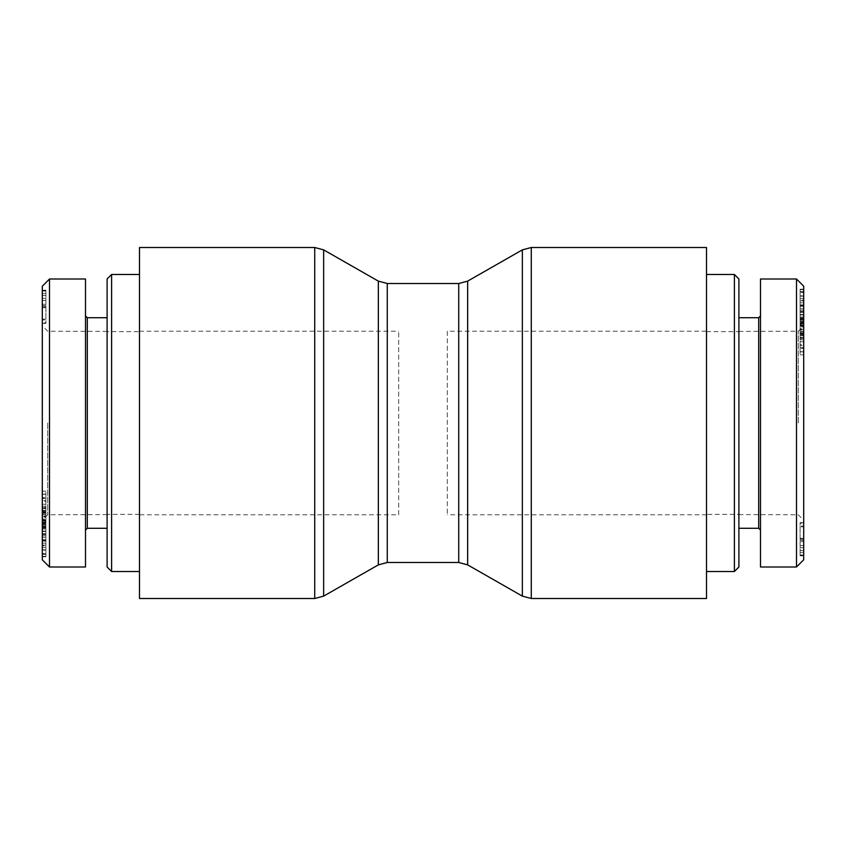 <?xml version="1.0" encoding="UTF-8"?>
<svg xmlns="http://www.w3.org/2000/svg" width="846" height="846" viewBox="0 0 846 846"><rect width="100%" height="100%" fill="white"/><g stroke="black" fill="none" stroke-linecap="round" stroke-linejoin="round"><path stroke-width="0.63" stroke-dasharray="4.23 3.17" d="M139.495 247.497L139.495 598.503M706.505 598.503L706.505 247.497M398.699 514.802L398.699 331.198L398.699 514.802L139.495 514.802L139.495 331.198L139.495 514.802M447.301 331.198L447.301 514.802L447.301 331.198L706.505 331.198L706.505 514.802L706.505 331.198M107.104 331.653L107.104 514.347L107.104 331.653L139.495 331.653L139.495 514.347L139.495 331.653M111.598 274.495L111.598 571.505M107.104 567L107.104 279M139.495 571.505L139.495 274.495L139.495 571.505M107.104 423L107.104 528.295L107.104 423M42.3 319.925L42.3 293.477L45.896 293.477L45.896 319.947L45.896 293.509L42.3 293.509L42.3 319.925L45.896 319.925L42.3 319.947M45.896 319.164L45.896 290.241L45.896 323.161L45.896 319.164L42.3 319.164L42.3 290.241L42.3 319.164M45.896 323.225L42.3 323.161L45.896 323.225M45.896 290.189L42.3 290.241L45.896 290.189M42.3 524.52L42.3 519.032L42.3 524.52L45.896 524.52L45.896 528.094L45.896 519.032L45.896 524.52M42.3 508.509L42.3 545.078L42.3 519.021L45.896 519.032L45.896 526.392L45.896 508.509L45.896 545.078L45.896 519.021L42.3 519.021L42.3 508.509L45.896 508.509M42.3 545.776L42.3 522.638L45.896 522.606L45.896 520.597L45.896 553.379L45.896 540.911L45.896 550.175L42.3 550.175L42.3 545.776L45.896 545.776L45.896 524.097L45.896 547.373L45.896 521.633L45.896 556.774L45.896 524.076L42.3 524.097L42.3 547.373L42.3 521.633L45.896 521.633M42.3 528.094L45.896 528.094M42.3 522.109L45.896 522.109M42.3 547.373L45.896 547.373M42.3 521.633L42.3 556.774L42.3 524.076L45.896 524.076M42.3 510.466L42.3 527.555L42.3 524.594L45.896 524.583L45.896 491.177L45.896 527.555L45.896 524.594L42.3 524.594L42.3 491.177L42.3 512.877L42.3 507.568L42.3 510.466L45.896 510.466M42.3 556.774L45.896 556.774M42.3 556.298L45.896 556.298M42.3 531.034L45.896 531.034M42.3 554.32L45.896 554.32M42.3 553.813L45.896 553.813M42.3 540.975L42.3 524.467L42.3 540.975L45.896 540.975L45.896 524.467L45.896 540.975M42.3 529.014L45.896 529.014M42.3 534.598L45.896 534.598M42.3 524.467L45.896 524.467M42.3 510.381L45.896 510.381M42.3 520.787L45.896 520.787M42.3 526.392L45.896 526.392M42.3 521.041L45.896 521.041M42.3 545.078L45.896 545.078M42.3 543.153L45.896 543.153M42.3 510.286L42.3 516.092L45.896 516.092L45.896 498.611L42.3 498.611L42.3 497.67L45.896 497.67L45.896 511.714L45.896 506.109L42.3 506.109L45.896 506.426L45.896 523.759L45.896 510.286L45.896 516.61L42.3 516.61L42.3 497.67L42.3 500.61L45.896 500.61L45.896 501.35L42.3 501.35L42.3 511.714L45.896 511.714L45.896 510.804L42.3 510.804L42.3 511.714L42.3 506.426L42.3 523.759L42.3 520.808L45.896 520.808L45.896 520.216L42.3 520.216L42.3 510.286L45.896 510.286M45.896 498.611L45.896 497.67L45.896 498.611M42.3 520.808L42.3 520.216L42.3 520.808M42.3 523.759L45.896 523.759L45.896 522.934L42.3 522.934L42.3 523.759M42.3 500.61L42.3 501.35L42.3 500.61M42.3 531.531L45.896 531.531L45.896 522.638L42.3 522.638L42.3 520.597L42.3 553.379L42.3 540.911L45.896 540.911M42.3 533.583L45.896 533.583M42.3 525.662L45.896 525.662L45.896 531.531M42.3 524.097L45.896 524.435L45.896 525.662M42.3 540.911L42.3 549.784L45.896 549.784L45.896 545.776M42.3 541.112L45.896 541.112M45.896 553.887L42.3 553.379L45.896 553.887M45.896 520.142L42.3 520.597L45.896 520.142M42.3 534.355L45.896 534.355M42.3 537.316L45.896 537.316M42.3 523.505L42.3 507.78L42.3 523.505L45.896 523.505L45.896 507.78L45.896 523.505M42.3 507.78L45.896 507.78M42.3 519.835L45.896 519.835M42.3 514.78L45.896 514.78M42.3 507.568L45.896 507.568M42.3 512.877L45.896 512.877M42.3 504.237L45.896 504.237M42.3 494.286L45.896 494.286M42.3 491.177L45.896 491.177M42.3 527.555L45.896 527.555M42.3 322.749L42.3 290.622L42.3 322.749L45.896 322.749L45.896 323.362L45.896 290.622L45.896 322.749M42.3 290.622L45.896 290.622M42.3 291.013L45.896 291.013M42.3 300.489L45.896 300.489M42.3 304.296L45.896 304.296M42.3 298.331L45.896 298.331M42.3 323.362L45.896 323.362M42.3 559.809L42.3 286.212M42.3 423L42.3 325.805L42.3 423M49.502 279.011L49.502 567.01M85.499 567L85.499 279M47.704 423L47.704 514.78L47.704 423M87.297 317.705L87.297 528.295M85.499 423L85.499 530.104L85.499 423M738.896 514.347L738.896 331.653L738.896 514.347L706.505 514.347L706.505 331.653L706.505 514.347M734.402 571.505L734.402 274.495M738.896 279L738.896 567M706.505 274.495L706.505 571.505L706.505 274.495M738.896 423L738.896 317.705L738.896 423M803.7 526.075L803.7 552.523L800.105 552.523L800.105 526.053L800.105 552.491L803.7 552.491L803.7 526.075L800.105 526.075L803.7 526.053M800.105 526.836L800.105 555.759L800.105 522.839L800.105 526.836L803.7 526.836L803.7 555.759L803.7 526.836M800.105 522.775L803.7 522.839L800.105 522.775M800.105 555.811L803.7 555.759L800.105 555.811M803.7 321.48L803.7 326.968L803.7 321.48L800.105 321.48L800.105 317.906L800.105 326.968L800.105 321.48M803.7 337.491L803.7 300.922L803.7 326.979L800.105 326.968L800.105 319.608L800.105 337.491L800.105 300.922L800.105 326.979L803.7 326.979L803.7 337.491L800.105 337.491M803.7 300.224L803.7 323.362L800.105 323.394L800.105 325.403L800.105 292.621L800.105 305.089L800.105 295.825L803.7 295.825L803.7 300.224L800.105 300.224L800.105 321.903L800.105 298.627L800.105 324.367L800.105 289.226L800.105 321.924L803.7 321.903L803.7 298.627L803.7 324.367L800.105 324.367M803.7 317.906L800.105 317.906M803.7 323.891L800.105 323.891M803.7 298.627L800.105 298.627M803.7 324.367L803.7 289.226L803.7 321.924L800.105 321.924M803.7 335.534L803.7 318.445L803.7 321.406L800.105 321.417L800.105 354.823L800.105 318.445L800.105 321.406L803.7 321.406L803.7 354.823L803.7 333.123L803.7 338.432L803.7 335.534L800.105 335.534M803.7 289.226L800.105 289.226M803.7 289.702L800.105 289.702M803.7 314.966L800.105 314.966M803.7 291.68L800.105 291.68M803.7 292.187L800.105 292.187M803.7 305.025L803.7 321.533L803.7 305.025L800.105 305.025L800.105 321.533L800.105 305.025M803.7 316.986L800.105 316.986M803.7 311.402L800.105 311.402M803.7 321.533L800.105 321.533M803.7 335.619L800.105 335.619M803.7 325.213L800.105 325.213M803.7 319.608L800.105 319.608M803.7 324.959L800.105 324.959M803.7 300.922L800.105 300.922M803.7 302.847L800.105 302.847M803.7 335.714L803.7 329.908L800.105 329.908L800.105 347.389L803.7 347.389L803.7 348.33L800.105 348.33L800.105 334.286L800.105 339.891L803.7 339.891L800.105 339.574L800.105 322.241L800.105 335.714L800.105 329.39L803.7 329.39L803.7 348.33L803.7 345.39L800.105 345.39L800.105 344.65L803.7 344.65L803.7 334.286L800.105 334.286L800.105 335.196L803.7 335.196L803.7 334.286L803.7 339.574L803.7 322.241L803.7 325.192L800.105 325.192L800.105 325.784L803.7 325.784L803.7 335.714L800.105 335.714M800.105 347.389L800.105 348.33L800.105 347.389M803.7 325.192L803.7 325.784L803.7 325.192M803.7 322.241L800.105 322.241L800.105 323.066L803.7 323.066L803.7 322.241M803.7 345.39L803.7 344.65L803.7 345.39M803.7 314.469L800.105 314.469L800.105 323.362L803.7 323.362L803.7 325.403L803.7 292.621L803.7 305.089L800.105 305.089M803.7 312.417L800.105 312.417M803.7 320.338L800.105 320.338L800.105 314.469M803.7 321.903L800.105 321.565L800.105 320.338M803.7 305.089L803.7 296.216L800.105 296.216L800.105 300.224M803.7 304.888L800.105 304.888M800.105 292.113L803.7 292.621L800.105 292.113M800.105 325.858L803.7 325.403L800.105 325.858M803.7 311.645L800.105 311.645M803.7 308.684L800.105 308.684M803.7 322.495L803.7 338.22L803.7 322.495L800.105 322.495L800.105 338.22L800.105 322.495M803.7 338.22L800.105 338.22M803.7 326.165L800.105 326.165M803.7 331.22L800.105 331.22M803.7 338.432L800.105 338.432M803.7 333.123L800.105 333.123M803.7 341.763L800.105 341.763M803.7 351.714L800.105 351.714M803.7 354.823L800.105 354.823M803.7 318.445L800.105 318.445M803.7 523.251L803.7 555.378L803.7 523.251L800.105 523.251L800.105 522.638L800.105 555.378L800.105 523.251M803.7 555.378L800.105 555.378M803.7 554.987L800.105 554.987M803.7 545.511L800.105 545.511M803.7 541.704L800.105 541.704M803.7 547.669L800.105 547.669M803.7 522.638L800.105 522.638M803.7 286.191L803.7 559.788M803.7 423L803.7 520.195L803.7 423M796.498 566.989L796.498 278.99M760.501 279L760.501 567M798.296 423L798.296 331.22L798.296 423M758.703 528.295L758.703 317.705M760.501 423L760.501 315.896L760.501 423M323.648 249.877L323.648 596.123M314.723 598.503L314.723 247.497M378.352 564.874L378.352 281.126M387.278 283.505L387.278 562.495M458.722 562.495L458.722 283.505M467.648 281.126L467.648 564.874M522.352 596.123L522.352 249.877M531.277 247.497L531.277 598.503M42.3 307.32L45.896 307.32M42.3 295.413L45.896 295.413M42.3 306.115L45.896 306.115M42.3 305.734L45.896 305.734M42.3 307.701L45.896 307.701M42.3 535.793L45.896 535.793M42.3 513.818L45.896 513.818M42.3 511.619L45.896 511.619M42.3 508.658L45.896 508.658M42.3 539.685L45.896 539.685M42.3 540.372L45.896 540.372M42.3 516.874L45.896 516.874M803.7 538.68L800.105 538.68M803.7 550.587L800.105 550.587M803.7 539.885L800.105 539.885M803.7 540.266L800.105 540.266M803.7 538.299L800.105 538.299M803.7 310.207L800.105 310.207M803.7 332.182L800.105 332.182M803.7 334.382L800.105 334.382M803.7 337.343L800.105 337.343M803.7 306.315L800.105 306.315M803.7 305.628L800.105 305.628M803.7 329.126L800.105 329.126M139.495 331.198L398.699 331.198M706.505 514.802L447.301 514.802M139.495 514.347L107.104 514.347M45.896 494.127L42.3 494.127M45.896 522.807L42.3 522.807M45.896 526.825L42.3 526.825M45.896 512.295L42.3 512.295M45.896 498.315L42.3 498.315M107.104 331.389L47.704 331.22L42.3 325.805M107.104 514.611L47.704 514.78L42.3 520.195M706.505 331.653L738.896 331.653M800.105 351.873L803.7 351.873M800.105 323.193L803.7 323.193M800.105 319.175L803.7 319.175M800.105 333.705L803.7 333.705M800.105 347.685L803.7 347.685M738.896 514.611L798.296 514.78L803.7 520.195M738.896 331.389L798.296 331.22L803.7 325.805"/><path stroke-width="1.27" d="M378.352 564.874L387.278 562.495L387.278 283.505L378.352 281.126L378.352 564.874L323.648 596.123L314.723 598.503L139.495 598.503L139.495 247.497L314.723 247.497L314.723 598.503M387.278 283.505L458.722 283.505L458.722 562.495L467.648 564.874L467.648 281.126L458.722 283.505M467.648 281.126L522.352 249.877L531.277 247.497L706.505 247.497L706.505 598.503L531.277 598.503L531.277 247.497M111.598 571.505L111.598 274.495L107.104 279L107.104 567L111.598 571.505L139.495 571.505M42.3 286.212L42.3 559.809L49.502 567.01L49.502 279.011L42.3 286.212M49.502 279L85.499 279L85.499 567L49.502 567M85.499 530.104L87.297 528.295L87.297 317.705L85.499 315.896M734.402 274.495L734.402 571.505L738.896 567L738.896 279L734.402 274.495L706.505 274.495M803.7 559.788L803.7 286.191L796.498 278.99L796.498 566.989L803.7 559.788M796.498 567L760.501 567L760.501 279L796.498 279M760.501 315.896L758.703 317.705L758.703 528.295L760.501 530.104M323.648 596.123L323.648 249.877L314.723 247.497M522.352 249.877L522.352 596.123L531.277 598.503M378.352 281.126L323.648 249.877M387.278 562.495L458.722 562.495M467.648 564.874L522.352 596.123M139.495 274.495L111.598 274.495M87.297 528.295L107.104 528.295M87.297 317.705L107.104 317.705M706.505 571.505L734.402 571.505M758.703 317.705L738.896 317.705M758.703 528.295L738.896 528.295"/></g></svg>
